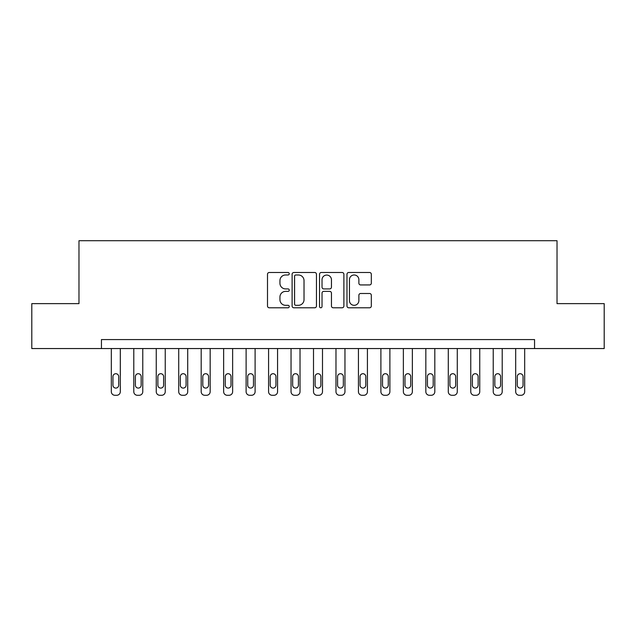 <?xml version="1.0" encoding="UTF-8"?>
<svg xmlns="http://www.w3.org/2000/svg" width="636" height="636" viewBox="0 0 636 636"><rect width="100%" height="100%" fill="white"/><g stroke="black" fill="none" stroke-linecap="round" stroke-linejoin="round"><path stroke-width="0.95" d="M289.245 273.734A1.232 1.232 0 0 0 288.013 272.502L269.267 272.502A1.765 1.765 0 0 0 267.502 274.267L267.502 306.019A1.765 1.765 0 0 0 269.267 307.784L288.013 307.784A1.232 1.232 0 0 0 289.245 306.552A1.232 1.232 0 0 0 288.013 305.312L285.588 305.312A5.644 5.644 0 0 1 279.943 299.667L279.943 297.02A5.644 5.644 0 0 1 285.588 291.375L288.013 291.375A1.232 1.232 0 0 0 289.245 290.143A1.232 1.232 0 0 0 288.013 288.911L285.588 288.911A5.644 5.644 0 0 1 279.943 283.266L279.943 280.619A5.644 5.644 0 0 1 285.588 274.975L288.013 274.975A1.232 1.232 0 0 0 289.245 273.734M369.556 284.936A1.765 1.765 0 0 0 371.321 283.179L371.321 274.267A1.765 1.765 0 0 0 369.556 272.502L348.735 272.502A1.765 1.765 0 0 0 346.978 274.267L346.978 306.019A1.765 1.765 0 0 0 348.735 307.784L369.556 307.784A1.765 1.765 0 0 0 371.321 306.019L371.321 295.263A1.765 1.765 0 0 0 369.556 293.498L360.644 293.498A1.765 1.765 0 0 0 358.879 295.263L358.879 300.597A4.722 4.722 0 0 1 354.165 305.312A4.722 4.722 0 0 1 349.442 300.597L349.442 279.689A4.722 4.722 0 0 1 354.165 274.975A4.722 4.722 0 0 1 358.879 279.689L358.879 283.179A1.765 1.765 0 0 0 360.644 284.936L369.556 284.936M101.442 348.552L31.8 348.552L31.8 303.626L78.975 303.626L78.975 240.718L557.025 240.718L557.025 303.626L604.2 303.626L604.2 348.552L534.558 348.552L534.558 339.568L101.442 339.568L101.442 348.552L534.558 348.552M316.458 274.267A1.765 1.765 0 0 0 314.693 272.502L293.88 272.502A1.765 1.765 0 0 0 292.115 274.267L292.115 306.019A1.765 1.765 0 0 0 293.88 307.784L314.693 307.784A1.765 1.765 0 0 0 316.458 306.019L316.458 274.267M321.307 272.502L342.12 272.502A1.765 1.765 0 0 1 343.885 274.267L343.885 306.019A1.765 1.765 0 0 1 342.12 307.784L333.216 307.784A1.765 1.765 0 0 1 331.451 306.019L331.451 293.14A1.765 1.765 0 0 0 329.687 291.375L323.78 291.375A1.765 1.765 0 0 0 322.015 293.14L322.015 306.552A1.232 1.232 0 0 1 320.775 307.784A1.232 1.232 0 0 1 319.542 306.552L319.542 274.267A1.765 1.765 0 0 1 321.307 272.502M295.82 274.975A1.232 1.232 0 0 0 294.579 276.207L294.579 304.08A1.232 1.232 0 0 0 295.82 305.312L298.371 305.312A5.644 5.644 0 0 0 304.024 299.667L304.024 280.619A5.644 5.644 0 0 0 298.371 274.975L295.82 274.975M331.451 279.776A4.722 4.722 0 0 0 326.729 275.062A4.722 4.722 0 0 0 322.015 279.776L322.015 287.146A1.765 1.765 0 0 0 323.78 288.911L329.687 288.911A1.765 1.765 0 0 0 331.451 287.146L331.451 279.776M120.307 348.552L120.307 391.681A3.593 3.593 0 0 1 116.714 395.282L114.917 395.282A3.593 3.593 0 0 1 111.324 391.681L111.324 348.552M118.694 385.217L118.694 376.591A2.878 2.878 0 0 0 115.816 373.714A2.878 2.878 0 0 0 112.946 376.591L112.946 385.217A2.878 2.878 0 0 0 115.816 388.087A2.878 2.878 0 0 0 118.694 385.217M142.774 348.552L142.774 391.681A3.593 3.593 0 0 1 139.181 395.282L137.384 395.282A3.593 3.593 0 0 1 133.791 391.681L133.791 348.552M141.16 385.217L141.16 376.591A2.878 2.878 0 0 0 138.282 373.714A2.878 2.878 0 0 0 135.404 376.591L135.404 385.217A2.878 2.878 0 0 0 138.282 388.087A2.878 2.878 0 0 0 141.16 385.217M165.241 348.552L165.241 391.681A3.593 3.593 0 0 1 161.647 395.282L159.851 395.282A3.593 3.593 0 0 1 156.257 391.681L156.257 348.552M163.619 385.217L163.619 376.591A2.878 2.878 0 0 0 160.749 373.714A2.878 2.878 0 0 0 157.871 376.591L157.871 385.217A2.878 2.878 0 0 0 160.749 388.087A2.878 2.878 0 0 0 163.619 385.217M187.707 348.552L187.707 391.681A3.593 3.593 0 0 1 184.114 395.282L182.309 395.282A3.593 3.593 0 0 1 178.716 391.681L178.716 348.552M186.086 385.217L186.086 376.591A2.878 2.878 0 0 0 183.216 373.714A2.878 2.878 0 0 0 180.338 376.591L180.338 385.217A2.878 2.878 0 0 0 183.216 388.087A2.878 2.878 0 0 0 186.086 385.217M210.166 348.552L210.166 391.681A3.593 3.593 0 0 1 206.573 395.282L204.776 395.282A3.593 3.593 0 0 1 201.183 391.681L201.183 348.552M208.552 385.217L208.552 376.591A2.878 2.878 0 0 0 205.674 373.714A2.878 2.878 0 0 0 202.805 376.591L202.805 385.217A2.878 2.878 0 0 0 205.674 388.087A2.878 2.878 0 0 0 208.552 385.217M232.633 348.552L232.633 391.681A3.593 3.593 0 0 1 229.04 395.282L227.243 395.282A3.593 3.593 0 0 1 223.649 391.681L223.649 348.552M231.019 385.217L231.019 376.591A2.878 2.878 0 0 0 228.141 373.714A2.878 2.878 0 0 0 225.263 376.591L225.263 385.217A2.878 2.878 0 0 0 228.141 388.087A2.878 2.878 0 0 0 231.019 385.217M255.1 348.552L255.1 391.681A3.593 3.593 0 0 1 251.506 395.282L249.71 395.282A3.593 3.593 0 0 1 246.116 391.681L246.116 348.552M253.478 385.217L253.478 376.591A2.878 2.878 0 0 0 250.608 373.714A2.878 2.878 0 0 0 247.73 376.591L247.73 385.217A2.878 2.878 0 0 0 250.608 388.087A2.878 2.878 0 0 0 253.478 385.217M277.566 348.552L277.566 391.681A3.593 3.593 0 0 1 273.973 395.282L272.168 395.282A3.593 3.593 0 0 1 268.575 391.681L268.575 348.552M275.945 385.217L275.945 376.591A2.878 2.878 0 0 0 273.075 373.714A2.878 2.878 0 0 0 270.197 376.591L270.197 385.217A2.878 2.878 0 0 0 273.075 388.087A2.878 2.878 0 0 0 275.945 385.217M300.025 348.552L300.025 391.681A3.593 3.593 0 0 1 296.432 395.282L294.635 395.282A3.593 3.593 0 0 1 291.042 391.681L291.042 348.552M298.411 385.217L298.411 376.591A2.878 2.878 0 0 0 295.533 373.714A2.878 2.878 0 0 0 292.663 376.591L292.663 385.217A2.878 2.878 0 0 0 295.533 388.087A2.878 2.878 0 0 0 298.411 385.217M322.492 348.552L322.492 391.681A3.593 3.593 0 0 1 318.898 395.282L317.102 395.282A3.593 3.593 0 0 1 313.508 391.681L313.508 348.552M320.878 385.217L320.878 376.591A2.878 2.878 0 0 0 318 373.714A2.878 2.878 0 0 0 315.122 376.591L315.122 385.217A2.878 2.878 0 0 0 318 388.087A2.878 2.878 0 0 0 320.878 385.217M344.958 348.552L344.958 391.681A3.593 3.593 0 0 1 341.365 395.282L339.568 395.282A3.593 3.593 0 0 1 335.975 391.681L335.975 348.552M343.337 385.217L343.337 376.591A2.878 2.878 0 0 0 340.467 373.714A2.878 2.878 0 0 0 337.589 376.591L337.589 385.217A2.878 2.878 0 0 0 340.467 388.087A2.878 2.878 0 0 0 343.337 385.217M367.425 348.552L367.425 391.681A3.593 3.593 0 0 1 363.832 395.282L362.027 395.282A3.593 3.593 0 0 1 358.434 391.681L358.434 348.552M365.803 385.217L365.803 376.591A2.878 2.878 0 0 0 362.925 373.714A2.878 2.878 0 0 0 360.055 376.591L360.055 385.217A2.878 2.878 0 0 0 362.925 388.087A2.878 2.878 0 0 0 365.803 385.217M389.884 348.552L389.884 391.681A3.593 3.593 0 0 1 386.291 395.282L384.494 395.282A3.593 3.593 0 0 1 380.9 391.681L380.9 348.552M388.27 385.217L388.27 376.591A2.878 2.878 0 0 0 385.392 373.714A2.878 2.878 0 0 0 382.522 376.591L382.522 385.217A2.878 2.878 0 0 0 385.392 388.087A2.878 2.878 0 0 0 388.27 385.217M412.351 348.552L412.351 391.681A3.593 3.593 0 0 1 408.757 395.282L406.961 395.282A3.593 3.593 0 0 1 403.367 391.681L403.367 348.552M410.737 385.217L410.737 376.591A2.878 2.878 0 0 0 407.859 373.714A2.878 2.878 0 0 0 404.981 376.591L404.981 385.217A2.878 2.878 0 0 0 407.859 388.087A2.878 2.878 0 0 0 410.737 385.217M434.817 348.552L434.817 391.681A3.593 3.593 0 0 1 431.224 395.282L429.427 395.282A3.593 3.593 0 0 1 425.834 391.681L425.834 348.552M433.195 385.217L433.195 376.591A2.878 2.878 0 0 0 430.326 373.714A2.878 2.878 0 0 0 427.448 376.591L427.448 385.217A2.878 2.878 0 0 0 430.326 388.087A2.878 2.878 0 0 0 433.195 385.217M457.284 348.552L457.284 391.681A3.593 3.593 0 0 1 453.691 395.282L451.886 395.282A3.593 3.593 0 0 1 448.293 391.681L448.293 348.552M455.662 385.217L455.662 376.591A2.878 2.878 0 0 0 452.784 373.714A2.878 2.878 0 0 0 449.914 376.591L449.914 385.217A2.878 2.878 0 0 0 452.784 388.087A2.878 2.878 0 0 0 455.662 385.217M479.743 348.552L479.743 391.681A3.593 3.593 0 0 1 476.149 395.282L474.353 395.282A3.593 3.593 0 0 1 470.759 391.681L470.759 348.552M478.129 385.217L478.129 376.591A2.878 2.878 0 0 0 475.251 373.714A2.878 2.878 0 0 0 472.381 376.591L472.381 385.217A2.878 2.878 0 0 0 475.251 388.087A2.878 2.878 0 0 0 478.129 385.217M502.209 348.552L502.209 391.681A3.593 3.593 0 0 1 498.616 395.282L496.819 395.282A3.593 3.593 0 0 1 493.226 391.681L493.226 348.552M500.596 385.217L500.596 376.591A2.878 2.878 0 0 0 497.718 373.714A2.878 2.878 0 0 0 494.84 376.591L494.84 385.217A2.878 2.878 0 0 0 497.718 388.087A2.878 2.878 0 0 0 500.596 385.217M524.676 348.552L524.676 391.681A3.593 3.593 0 0 1 521.083 395.282L519.286 395.282A3.593 3.593 0 0 1 515.693 391.681L515.693 348.552M523.054 385.217L523.054 376.591A2.878 2.878 0 0 0 520.184 373.714A2.878 2.878 0 0 0 517.307 376.591L517.307 385.217A2.878 2.878 0 0 0 520.184 388.087A2.878 2.878 0 0 0 523.054 385.217"/></g></svg>
